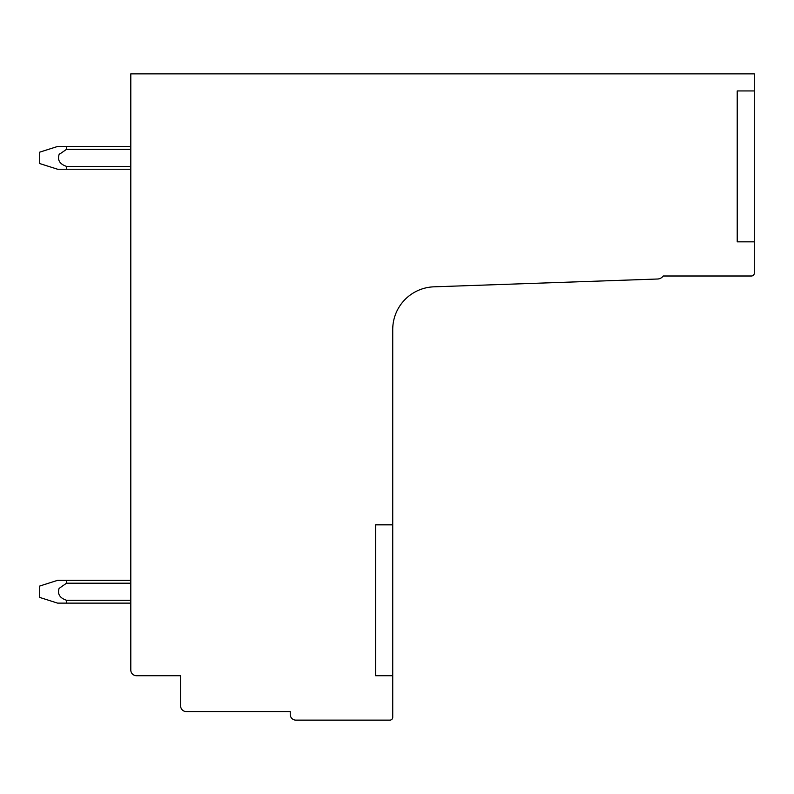 <?xml version="1.0" encoding="UTF-8"?>
<svg xmlns="http://www.w3.org/2000/svg" width="794" height="794" viewBox="0 0 794 794"><rect width="100%" height="100%" fill="white"/><g stroke="black" fill="none" stroke-linecap="round" stroke-linejoin="round"><path stroke-width="1.19" d="M130.802 73.862L130.802 670.027A5.697 5.697 0 0 0 136.499 675.724L180.625 675.724L180.625 705.906A5.697 5.697 0 0 0 186.322 711.593L290.237 711.593L290.237 714.441A5.697 5.697 0 0 0 295.924 720.138L389.884 720.138A2.848 2.848 0 0 0 392.732 717.29L392.732 329.5A42.707 42.707 0 0 1 433.941 286.823L657.631 279.012A7.215 7.215 0 0 0 663.198 276.004L751.452 276.004A2.848 2.848 0 0 0 754.3 273.156L754.3 73.862L130.802 73.862M375.651 675.724L392.732 675.724L375.651 675.724L375.651 524.834L392.732 524.834M754.3 90.943L737.219 90.943L737.219 241.842L754.3 241.842M66.547 603.122L57.595 603.122L39.7 597.425L39.7 586.041L57.595 580.345L130.802 580.345L66.547 580.345L130.802 580.345L66.547 580.345L130.802 580.345L66.547 580.345L130.802 580.345L66.547 580.345L130.802 580.345L66.547 580.345L130.802 580.345L66.547 580.345L130.802 580.345L66.547 580.345L130.802 580.345L66.547 580.345L66.547 583.193L59.103 588.394C57.317 594.071 59.798 598.031 66.547 600.274L66.547 603.122L130.802 603.122M130.802 146.463L66.547 146.463L66.547 149.312L59.103 154.512C57.317 160.18 59.798 164.14 66.547 166.393L66.547 169.241L130.802 169.241M59.352 154.244L60.175 153.45L59.352 154.244M66.547 600.274L130.802 600.274M66.547 583.193L130.802 583.193M66.547 146.463L57.595 146.463L39.7 152.16L39.7 163.544L57.595 169.241L66.547 169.241M66.547 166.393L130.802 166.393M66.547 149.312L130.802 149.312"/></g></svg>
